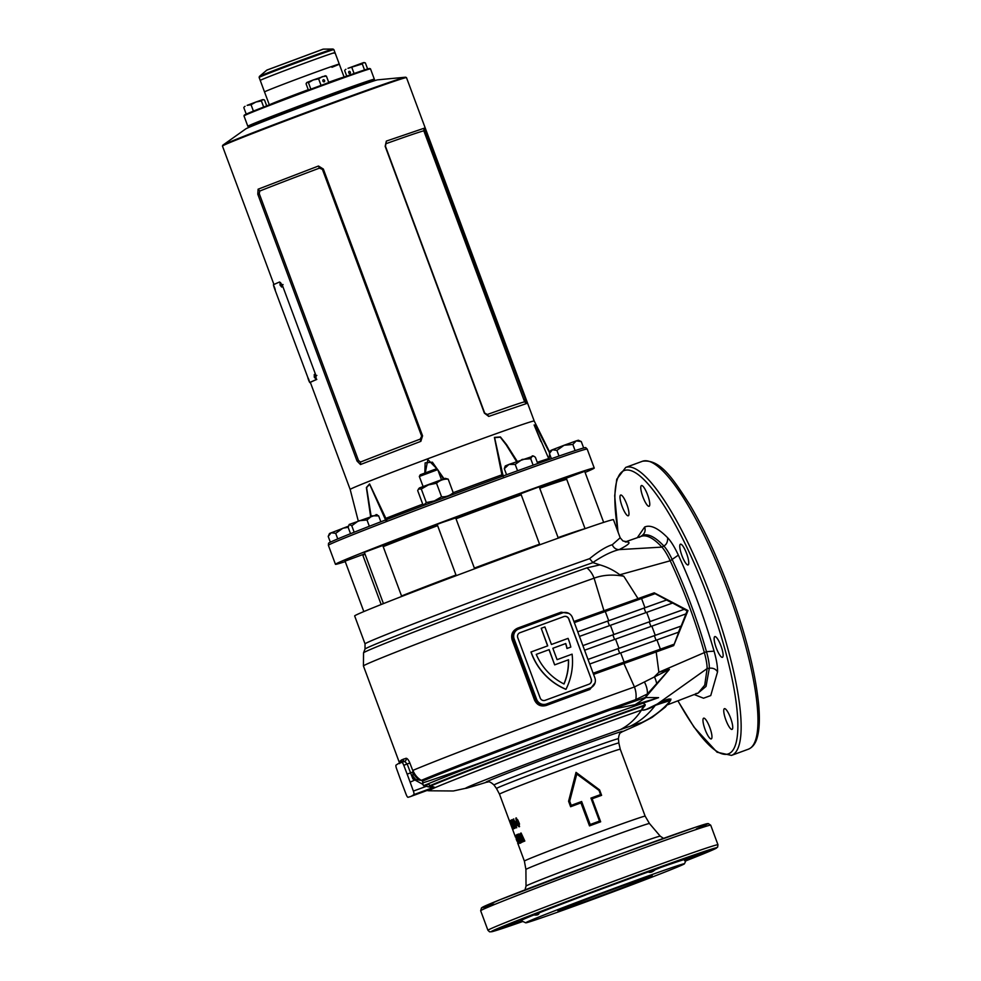 <?xml version="1.0" encoding="UTF-8"?>
<svg xmlns="http://www.w3.org/2000/svg" width="981" height="981" viewBox="0 0 981 981"><rect width="100%" height="100%" fill="white"/><g stroke="black" fill="none" stroke-linecap="round" stroke-linejoin="round"><path stroke-width="1.47" d="M248.61 126.635L247.85 126.279A67.493 1.177 -20.4 0 1 247.825 126.267A67.493 1.177 -20.4 0 1 277.562 114.152A67.493 1.177 -20.4 0 1 341.584 90.313A67.493 1.177 -20.4 0 1 374.35 79.216L374.767 80.344A67.493 1.177 -20.4 0 0 325.741 97.389A67.493 1.177 -20.4 0 0 248.267 127.395A67.493 1.177 -20.4 0 1 248.267 127.395L248.622 126.61A66.88 1.165 -20.4 0 1 325.398 96.874A66.88 1.165 -20.4 0 1 373.982 79.988A66.88 1.165 159.6 0 0 341.989 90.828A66.88 1.165 159.6 0 0 278.077 114.618A66.88 1.165 159.6 0 0 248.634 126.647M328.39 545.313L328.549 543.29A137.205 2.379 -20.4 0 1 486.061 482.247A137.205 2.379 -20.4 0 1 585.731 447.643L587.178 449.065A138.063 2.403 159.6 0 0 587.178 449.065A138.063 2.403 159.6 0 0 486.883 483.891A138.063 2.403 159.6 0 0 328.39 545.313A138.063 2.403 159.6 0 0 328.39 545.326L335.453 564.308A138.063 2.403 159.6 0 0 345.238 561.623M326.599 97.659A70.558 1.226 159.6 0 0 245.704 128.94L222.834 145.176A97.72 1.692 -20.4 0 1 334.864 101.865A97.72 1.692 -20.4 0 1 405.631 77.192L377.71 79.841A70.558 1.226 159.6 0 0 326.599 97.659M257.795 194.213L357.023 461.021L360.481 464.528L420.849 441.34L422.566 435.846L323.338 169.039L318.457 166.022L258.089 189.21L257.795 194.213L259.254 193.662L259.757 191.05A98.174 1.704 -20.4 0 1 319.438 168.131L322.43 169.394L421.658 436.202L420.211 439.132A98.174 1.704 159.6 0 0 360.542 462.051L358.482 460.469L259.254 193.662M310.339 382.357L350.168 489.445A98.174 1.704 -20.4 0 1 462.873 445.766A98.174 1.704 -20.4 0 1 534.204 421.008L549.838 452.499M345.067 561.157L363.473 554.314M566.282 478.188L584.688 471.346M437.256 524.332L455.454 517.576M455.515 517.661A107.996 1.876 159.6 0 1 487.606 505.767A107.996 1.876 159.6 0 1 520.813 493.713L539.194 486.821M364.368 552.328L382.774 545.485A107.996 1.876 159.6 0 1 437.268 524.504M585.093 472.425A138.063 2.403 159.6 0 0 594.253 468.06A138.063 2.403 159.6 0 0 493.946 502.873A138.063 2.403 159.6 0 0 335.453 564.308M370.585 516.337L366.379 487.52L369.579 483.927L386.772 520.286M424.847 472.952L425.129 462.86L432.4 462.186L443.988 478.703M502.198 476.349L494.424 437.403L500.408 436.937L506.552 444.601L517.183 461.266M549.041 459.537L549.777 452.621M452.756 493.86L453.823 494.179M386.342 141.092L424.074 128.253L525.35 399.206L526.466 403.571L488.734 416.41L484.393 413.148L385.165 146.328L386.342 141.092L385.459 146.255L484.688 413.062L487.312 414.497A98.174 1.704 -20.4 0 1 524.614 401.805L423.829 130.804A98.174 1.704 159.6 0 0 386.526 143.496M424.074 128.253L423.829 130.804M487.312 414.497L488.734 416.41M524.614 401.805L526.466 403.571M258.089 189.21L259.757 191.05M318.457 166.022L319.438 168.131M420.211 439.132L420.849 441.34M360.542 462.051L360.481 464.528M443.387 478.9L437.784 469.727M441.438 479.574L437.734 469.617L419.328 476.459L420.26 474.767L436.153 468.893L437.734 469.617L427.851 459.586L425.3 472.781M549.63 452.94L535.442 425.202L534.118 424.969L540.96 441.511M385.913 520.678L369.629 484.234L366.587 487.618L371.112 516.141M516.533 461.511L506.208 444.871L500.273 437.158L494.608 437.661L503.253 476.668M385.165 518.765L385.423 518.52A102.453 1.778 -20.4 0 1 422.725 504.16M502.959 474.583L502.395 474.645A102.453 1.778 -20.4 0 0 477.98 483.547A102.453 1.778 -20.4 0 0 453.222 492.695C449.948 495.675 446.061 497.048 441.573 496.803L434.411 500.923L426.33 502.566L424.05 504.712L422.75 504.209L417.698 490.647L418.458 489.053L421.29 489.004L428.452 484.896L436.52 483.253L441.573 496.803M548.575 458.74L548.526 458.63A102.453 1.778 -20.4 0 0 537.257 462.333M243.987 115.893L244.343 115.108A66.88 1.165 -20.4 0 1 273.809 103.115A66.88 1.165 -20.4 0 1 336.765 79.669A66.88 1.165 -20.4 0 1 369.702 68.486L370.487 68.854A67.493 1.177 159.6 0 0 370.487 68.854A67.493 1.177 159.6 0 0 337.243 80.135A67.493 1.177 159.6 0 0 273.711 103.79A67.493 1.177 159.6 0 0 243.987 115.893A67.493 1.177 159.6 0 0 243.987 115.917L247.825 126.267M282.087 84.758A39.878 0.699 159.6 0 0 264.514 91.92A39.878 0.699 -20.4 0 1 310.303 74.176A39.878 0.699 -20.4 0 1 339.279 64.108A39.878 0.699 159.6 0 0 319.916 70.669A39.878 0.699 159.6 0 0 282.087 84.758M277.807 73.256A39.878 0.699 159.6 0 0 260.235 80.417A39.878 0.699 -20.4 0 1 306.023 62.674A39.878 0.699 -20.4 0 1 334.999 52.618A39.878 0.699 159.6 0 0 315.637 59.167A39.878 0.699 159.6 0 0 277.807 73.256M333.908 53.195A39.878 0.699 159.6 0 0 334.999 52.618L339.279 64.108A39.878 0.699 -20.4 0 1 331.946 67.284M374.35 79.216A67.493 1.177 -20.4 0 1 374.35 79.24L370.511 68.866M274.288 287.825C275.465 290.732 275.575 290.67 274.606 287.617C273.368 284.723 273.258 284.797 274.288 287.825C275.465 290.732 275.575 290.67 274.606 287.617C273.368 284.723 273.258 284.797 274.288 287.825M280.051 285.128L281.731 287.077L281.78 284.392L280.051 282.467L280.051 285.128M280.591 282.602L282.062 286.624M314.263 377.121L315.943 379.083L315.992 376.397L314.263 374.472L314.263 377.121M314.803 374.595L316.274 378.629M308.5 379.831C309.677 382.737 309.788 382.664 308.831 379.61C307.58 376.729 307.47 376.802 308.5 379.831C309.677 382.737 309.788 382.664 308.831 379.61C307.58 376.729 307.47 376.802 308.5 379.831M274.472 288.426L309.751 382.578A98.664 1.717 -20.4 0 1 315.956 379.733L316.017 375.723L282.221 284.87L279.61 281.988A98.664 1.717 159.6 0 0 273.392 284.821L274.472 288.426M310.658 382.247L309.738 382.578L310.658 382.247A97.683 1.692 -20.4 0 1 316.814 379.426L315.956 379.733M437.244 524.173L455.699 517.919L474.608 568.772M419.328 476.459L423.044 486.417M436.52 483.253C439.795 480.261 443.682 478.887 448.182 479.133L445.227 478.336L419.365 487.962L418.458 489.053M451.996 494.853L453.222 492.695L448.182 479.133M421.29 489.004L426.33 502.566M250.817 112.165L248.119 113.293M252.24 111.589L247.494 113.563M245.054 106.304L244.269 106.855M263.448 99.621L264.514 100.001L266.697 105.862M262.65 99.645L255.931 102.024L261.412 100.945L262.65 99.645L264.514 100.001M255.931 102.024L247.126 105.359L251.05 104.746L255.931 102.024M243.803 107.603L246.182 113.968M251.05 104.746L253.417 111.098M261.412 100.945L263.668 107.039M350.327 72.14A1.226 0.846 -109.5 0 0 348.758 72.766A1.226 0.846 -109.5 0 0 350.327 72.14M364.319 62.576L365.386 62.956L367.63 68.977M363.522 62.612L347.997 68.314L362.283 63.912L363.522 62.612L365.386 62.956M345.925 69.259L345.14 69.823M362.283 63.912L364.527 69.945M344.674 70.558L346.734 76.089M351.921 67.714L354.08 73.501M324.588 80.503A1.226 0.895 68.5 0 0 322.908 81.104A1.226 0.895 68.5 0 0 324.588 80.503M327.029 83.213L310.486 89.296M327.764 82.931L309.677 89.59M325.52 75.77L313.233 79.964L318.629 78.86L322.209 76.665L326.391 76.113L324.895 75.844M306.967 82.429L308.463 82.698L313.233 79.964L306.967 82.429L306.072 83.79L306.575 82.735M318.629 78.86L320.995 85.224M308.463 82.698L310.83 89.063M326.391 76.113L328.77 82.478M306.072 83.79L308.402 90.068M348.194 527.263L342.847 528.244L335.686 533.345L331.149 532.744L328.206 536.411L330.352 542.199M335.686 533.345L337.758 538.925M348.316 526.233L329.53 533.468L328.476 535.785M376.079 514.571L378.666 515.896L380.861 521.794M378.666 515.896L372.044 515.81L367.017 520.004L358.592 520.752L351.774 525.767L349.187 524.455L348.181 527.41L350.524 533.701M351.774 525.767L354.178 532.242M349.187 524.455L377.047 514.657M367.017 520.004L369.334 526.27M537.711 463.547L535.381 457.269L533.59 456.042L532.254 455.858L530.721 458.703L522.162 459.427L515.184 464.405L508.967 464.405L505.252 465.975L504.32 468.685L506.576 474.755M533.59 456.042L508.967 464.405L504.32 468.685M515.184 464.405L517.563 470.782M530.721 458.703L533.124 465.178M559.011 456.055L556.901 450.377L564.063 445.276L576.252 440.874L578.349 440.236L581.279 441.573L576.252 440.874L572.83 444.442L564.063 445.276L552.364 449.776L549.421 453.43L551.383 458.716M556.901 450.377L552.364 449.776L550.746 450.5L549.691 452.805M572.83 444.442L575.124 450.61M581.279 441.573L583.658 447.986M667.791 704.701L698.214 692.991L704.738 685.13L707.117 668.576C707.142 664.578 706.197 659.171 704.284 652.353C695.406 620.887 684.051 590.366 670.207 560.789L619.82 574.768L623.769 576.227L638.03 598.606L654.229 592.831L687.988 610.55L673.677 645.621L656.191 651.96L658.889 672.267L669.41 669.41L645.375 697.528L647.386 693.972L635.786 699.612A18.406 12.422 -109.5 0 0 634.449 686.97L623.928 663.524A147.26 2.563 159.6 0 0 593.579 674.401M645.375 697.528L658.582 697.638L643.794 702.874L645.13 705.633C638.177 711.164 643.941 710.747 647.031 709.042L657.417 703.953L670.992 699.11L668.478 703.99M635.786 699.612A142.601 2.477 159.6 0 0 576.239 721.133A142.601 2.477 159.6 0 0 421.315 780.361L422.615 781.084A141.595 2.465 -20.4 0 1 576.411 722.286A141.595 2.465 -20.4 0 1 645.02 697.577M498.397 756.29A141.595 2.465 -20.4 0 1 422.553 782.973M620.237 729.656A85.899 65.004 70.8 0 0 641.488 710.097C645.339 710.17 649.937 708.589 655.271 705.351A129.443 2.244 -20.4 0 1 670.575 700.569C671.384 697.589 666.872 698.852 657 704.383L655.271 705.351A85.899 74.679 71.4 0 1 630.256 726.21L620.237 729.656A94.115 1.631 159.6 0 0 573.677 746.418A94.115 1.631 159.6 0 0 468.268 787.731L453.332 790.98L428.93 790.784A129.443 2.244 -20.4 0 1 577.453 733.138A129.443 2.244 -20.4 0 1 641.488 710.097L645.081 705.498L643.499 702.985A137.585 2.391 159.6 0 0 427.826 783.966L426.379 786.308L423.412 785.622L422.995 784.432L412.866 778.877L407.201 764.064L404.687 761.391L400.775 762.74M422.615 781.084L422.995 784.432M599.011 790.416L576.767 774.058L569.691 801.195L571.236 805.364A64.918 1.128 -20.4 0 1 581.635 801.514L590.194 824.506A64.918 1.128 -20.4 0 1 594.878 822.777A64.918 1.128 -20.4 0 1 599.489 821.097L590.93 798.093A64.918 1.128 -20.4 0 1 600.568 794.585L599.011 790.416L599.575 789.877L601.611 795.346A64.427 1.116 159.6 0 0 592.119 798.792L600.666 821.796A64.427 1.116 159.6 0 0 595.148 823.819A64.427 1.116 159.6 0 0 589.495 825.892L580.948 802.899A64.427 1.116 159.6 0 0 570.611 806.725L568.588 801.256L576.019 772.366L599.575 789.877M686.59 553.468A11.049 2.551 69.8 0 1 688.073 564.909A11.049 2.551 69.8 0 1 681.93 555.602A11.049 2.551 69.8 0 1 680.458 544.173A11.049 2.551 69.8 0 1 686.59 553.468M730.563 717.969A11.049 2.551 69.8 0 1 732.047 729.398A11.049 2.551 69.8 0 1 725.915 720.103A11.049 2.551 69.8 0 1 724.432 708.662A11.049 2.551 69.8 0 1 730.563 717.969M626.81 504.357A11.049 2.551 69.8 0 1 628.281 515.785A11.049 2.551 69.8 0 1 622.15 506.478A11.049 2.551 69.8 0 1 620.666 495.049A11.049 2.551 69.8 0 1 626.81 504.357M709.79 727.473A11.049 2.551 69.8 0 1 711.262 738.914A11.049 2.551 69.8 0 1 705.131 729.606A11.049 2.551 69.8 0 1 703.647 718.178A11.049 2.551 69.8 0 1 709.79 727.473M720.961 645.89A11.049 2.551 69.8 0 1 722.445 657.331A11.049 2.551 69.8 0 1 716.302 648.024A11.049 2.551 69.8 0 1 714.83 636.595A11.049 2.551 69.8 0 1 720.961 645.89M647.595 494.841A11.049 2.551 69.8 0 1 649.066 506.282A11.049 2.551 69.8 0 1 642.935 496.975A11.049 2.551 69.8 0 1 641.451 485.546A11.049 2.551 69.8 0 1 647.595 494.841M594.584 891.631L578.263 897.529L594.584 891.631A88.351 1.533 -20.4 0 1 622.432 881.306A88.351 1.533 -20.4 0 1 648.159 871.962L667.583 864.641L655.001 869.816C652.475 872.158 650.195 872.869 648.159 871.962M521.475 920.865L502.701 927.719L521.181 920.718M655.48 869.338A88.351 1.533 -20.4 0 1 684.628 859.43L704.922 851.937L686.111 859.049A88.351 1.533 -20.4 0 1 686.626 859.062L684.456 863.795A84.673 1.472 -20.4 0 1 587.251 901.441A84.673 1.472 -20.4 0 1 525.742 922.814A84.673 1.472 -20.4 0 1 622.935 885.12A84.673 1.472 -20.4 0 1 684.456 863.795M539.096 912.87C539.023 914.684 537.281 915.371 533.872 914.954L539.096 912.87A88.351 1.533 -20.4 0 1 585.718 894.954M686.124 860.141L689.079 859.184L685.964 860.484M589.618 558.655A138.063 2.403 -20.4 0 0 523.535 582.456A138.063 2.403 -20.4 0 0 365.042 643.892L354.656 615.945A138.063 2.403 -20.4 0 1 513.149 554.51A138.063 2.403 -20.4 0 1 613.456 519.697L620.176 537.772L612.316 544.713C606.295 546.54 598.717 551.187 589.618 558.655L592.965 562.616L599.894 564.872C607.202 566.993 613.848 570.304 619.82 574.768M615.7 888.43A50.313 0.871 -20.4 0 1 652.255 875.739A50.313 0.871 -20.4 0 1 594.486 898.13A50.313 0.871 -20.4 0 1 557.931 910.822A50.313 0.871 -20.4 0 1 615.7 888.43M516.999 841.22L516.08 838.743M516.877 838.448A64.427 1.116 159.6 0 1 517.33 838.228L517.882 839.711A64.427 1.116 159.6 0 0 517.428 839.932L518.814 843.648A64.427 1.116 159.6 0 0 518.593 843.758L515.515 835.469A64.427 1.116 159.6 0 1 516.19 835.15L516.742 836.634A64.427 1.116 159.6 0 0 516.288 836.854L517.343 838.265M520.188 843.255L520.028 840.386L516.95 834.549L518.581 841.024L520.163 843.268M521.843 839.393L518.986 833.911A64.427 1.116 159.6 0 0 518.459 834.144L521.083 842.618A64.427 1.116 159.6 0 1 521.573 842.409L519.93 837.051L522.493 842.017A64.427 1.116 159.6 0 1 523.057 841.784L521.818 836.253L524.148 841.33A64.427 1.116 159.6 0 1 524.823 841.048L521.107 833.028A64.427 1.116 159.6 0 0 520.457 833.298L521.843 839.393L520.457 833.298M618.839 743.009L618.435 738.754A66.365 1.153 159.6 0 0 570.206 755.48A66.365 1.153 159.6 0 0 494.019 785.021L496.496 788.503A65.261 1.128 -20.4 0 1 571.42 759.453A65.261 1.128 -20.4 0 1 618.839 743.009L620.262 749.239A64.427 1.116 159.6 0 0 573.456 765.487A64.427 1.116 159.6 0 0 499.488 794.156L509.544 821.207A64.427 1.116 159.6 0 0 509.556 821.22A64.427 1.116 159.6 0 0 509.544 821.207L512.622 829.472A64.427 1.116 159.6 0 0 512.634 829.485L515.491 837.198M512.805 829.448L512.131 827.645L512.805 829.448M512.609 825.744L513.124 827.13A64.427 1.116 159.6 0 0 512.977 827.191L513.615 828.896A64.427 1.116 159.6 0 0 513.37 829.019L512.732 827.314A64.427 1.116 159.6 0 0 512.29 827.547L510.194 820.533A64.427 1.116 159.6 0 1 510.451 820.398L512.609 825.769A64.427 1.116 159.6 0 0 512.474 825.818M514.154 825.058L514.669 826.431A64.427 1.116 159.6 0 0 514.461 826.529L515.086 828.222A64.427 1.116 159.6 0 0 514.682 828.405L514.056 826.701A64.427 1.116 159.6 0 0 513.247 827.069L511.518 819.92A64.427 1.116 159.6 0 1 511.935 819.736L514.167 825.07A64.427 1.116 159.6 0 0 513.946 825.144M516.533 827.841L515.957 823.059L513.284 819.147L514.019 823.979L516.533 827.841M519.084 826.787L519.44 823.721L517.809 819.969L515.834 818.08L516.926 824.751L519.023 826.799M410.132 782.188A122.723 28.363 -110.2 0 0 408.66 778.166A122.723 28.363 -110.2 0 0 407.152 774.156L403.78 765.315A3.556 0.822 -110.2 0 0 401.867 762.433L399.757 763.034A122.723 28.363 -110.2 0 0 399.292 763.181A122.723 28.363 -110.2 0 0 397.943 763.868L396.066 765.082A3.556 0.822 -110.2 0 0 396.545 768.626L399.77 777.528A122.723 28.363 -110.2 0 0 402.762 785.56L406.122 794.402A3.556 0.822 -110.2 0 0 408.047 797.283L410.156 796.682A122.723 28.363 -110.2 0 0 410.61 796.523A122.723 28.363 -110.2 0 0 411.959 795.849L413.835 794.635A3.556 0.822 -110.2 0 0 413.369 791.078L410.132 782.188L415.797 779.552L412.866 778.877L412.952 770.367A147.26 2.563 -20.4 0 1 572.953 709.202A147.26 2.563 -20.4 0 1 634.449 686.97L669.41 669.41L647.386 693.972A18.406 11.649 -123.2 0 0 644.517 682.212M531.089 651.948A61.754 60.074 65.4 0 0 565.988 689.275L565.865 689.336A61.754 60.074 65.4 0 1 530.966 652.009L547.729 645.841L541.205 628.281L544.909 626.933L551.432 644.48L568.073 638.373A61.754 60.074 -114.6 0 1 568.551 639.612A61.754 60.074 -114.6 0 1 570.819 647.068L566.957 648.49L570.819 647.068M573.91 621.5A147.26 2.563 -20.4 0 1 603.953 610.722L594.094 578.177A147.26 2.563 159.6 0 0 532.499 600.446A147.26 2.563 159.6 0 0 363.436 665.976L363.546 652.831A142.601 2.477 -20.4 0 1 527.251 589.422A142.601 2.477 -20.4 0 1 586.896 567.852L599.894 564.872M400.358 762.36L400.297 760.913L401.634 759.895L406.036 758.288C407.225 758.252 408.488 759.809 409.85 762.96L412.743 770.477A18.406 17.155 59.9 0 0 421.266 780.361L415.797 779.552A18.406 1.704 50.2 0 1 412.596 775.763M518.066 629.262L518.078 629.238A7.848 7.64 -114.6 0 1 518.618 629.017L562.554 612.88A7.848 7.64 -114.6 0 1 572.463 617.613L594.866 677.871A7.848 7.64 -114.6 0 1 590.439 687.865L546.503 704.002A7.848 7.64 -114.6 0 1 536.595 699.269L514.179 639.011A7.848 7.64 -114.6 0 1 518.078 629.238C513.688 631.347 512.082 634.732 513.259 639.428L535.675 699.698C537.833 704.015 541.267 705.523 545.963 704.248L546.307 705.449C540.923 706.884 537.012 705.106 534.547 700.127L512.131 639.87C510.745 634.474 512.56 630.575 517.576 628.171L518.054 629.25M517.576 628.171A147.26 2.563 -20.4 0 1 539.771 619.98A147.26 2.563 -20.4 0 1 561.144 612.169L568.87 613.407M595.111 682.69L589.888 689.447A147.26 2.563 159.6 0 0 568.502 697.258A147.26 2.563 159.6 0 0 546.307 705.449M525.742 922.814L521.009 920.644A88.351 1.533 -20.4 0 1 533.872 914.954M645.13 705.633L645.081 705.498A134.875 2.342 159.6 0 0 577.551 729.803A134.875 2.342 159.6 0 0 430.978 785.842L434.62 787.326L428.427 789.987M427.949 784.04L430.365 785.511A2.453 1.079 -55.7 0 0 428.513 786.921L433.443 787.436L413.835 794.635M695.958 693.518L697.773 693.334L706.05 686.393L709.312 668.208L707.117 668.576L657.417 703.953A2.453 1.852 60.4 0 0 657 704.383M656.669 683.561A18.406 11.085 -119.9 0 0 654.401 676.78A306.795 70.129 143.9 0 1 658.889 672.267L706.492 651.678C697.43 620.041 686.038 589.422 672.316 559.844C669.287 553.382 666.455 548.759 663.83 545.963C654.891 536.619 647.632 533.149 642.077 535.565L639.269 537.355M656.632 698.325L635.161 704.652L645.964 697.565M635.161 704.652L611.494 709.508M645.228 704.566A2.453 2.134 -59 0 0 644.934 704.996A135.513 2.354 -20.4 0 0 577.515 729.263A135.513 2.354 -20.4 0 0 430.365 785.511L430.978 785.842A2.453 1.226 -76.5 0 0 429.764 787.105M424.442 785.241L427.826 783.966M412.952 770.367A18.406 17.155 -113 0 0 421.315 780.361L421.266 780.361M579.452 636.424A148.83 2.587 -20.4 0 1 610.427 625.314L613.848 634.511A148.83 2.587 -20.4 0 0 582.873 645.621A147.665 2.563 -20.4 0 1 612.855 634.891L684.248 609.311L672.61 603.033L646.7 612.352L650.121 621.549L684.297 609.262M686.111 859.049C684.848 861.183 684.346 861.318 684.628 859.43L684.591 860.644M552.855 648.282L565.743 643.536L552.843 648.269L557.085 659.661L572.082 654.155A61.754 60.074 -114.6 0 1 565.988 689.275M565.743 643.536A57.707 56.138 -114.6 0 1 567.092 648.441M554.792 664.811L568.539 659.772A57.707 56.138 -114.6 0 1 564.026 683.99A57.707 56.138 65.4 0 1 536.251 654.376L549.152 649.63L554.657 664.873L568.404 659.821A57.707 56.138 -114.6 0 1 563.94 683.953M589.716 664.027A148.83 2.587 -20.4 0 1 620.691 652.917L678.742 632.12L673.677 645.621L673.432 644.542M678.484 632.242L680.9 626.16L617.981 648.699A147.665 2.563 -20.4 0 0 588.011 659.44A148.83 2.587 -20.4 0 1 618.974 648.318L681.17 626.037L686.001 613.873L651.838 626.148L655.259 635.357M584.59 650.219A148.83 2.587 -20.4 0 1 615.553 639.109L651.838 626.148M685.866 613.947L687.129 610.869L684.162 609.324M613.848 634.511L650.121 621.549M610.427 625.314L646.7 612.352M672.439 603.119L666.553 600.016L607.717 621.096A147.665 2.563 -20.4 0 0 577.748 631.838A148.83 2.587 -20.4 0 1 608.711 620.715L666.773 599.918L655.087 593.689L641.574 598.545L644.995 607.754M574.326 622.616A148.83 2.587 -20.4 0 1 605.289 611.506L641.574 598.545M620.691 652.917L624.112 662.114A148.83 2.587 -20.4 0 0 593.137 673.224A148.487 2.575 -20.4 0 1 624.259 662.065L673.518 644.468M624.112 662.114L673.898 644.296M623.769 576.227C612.806 574.253 602.91 574.903 594.094 578.177A18.406 12.434 70.5 0 0 586.896 567.852M605.118 611.58A1.226 0.809 -109.5 0 1 603.953 610.722L638.03 598.606A1.226 0.674 -109.7 0 0 638.95 599.489M625.277 541.966C631.801 541.635 629.765 544.185 619.158 549.618L661.917 547.116C653.174 537.686 646.062 534.191 640.593 536.595L642.077 535.565C644.873 533.357 645.731 530.513 644.664 527.018C650.464 524.492 658.128 528.072 667.644 537.76C670.992 541.23 674.56 547.006 678.349 555.111C692.549 586.111 704.468 618.116 714.082 651.163C716.559 659.857 717.7 666.761 717.54 671.862L710.747 695.566L703.512 698.214L694.205 694.536M612.316 544.713A7.357 6.83 75.1 0 0 619.158 549.618C611.69 551.42 602.923 555.724 592.855 562.542M678.349 555.111L670.207 560.789C667.239 554.461 664.468 549.9 661.917 547.116L663.83 545.963C666.516 544.639 667.791 541.892 667.644 537.76M656.412 650.599A1.226 0.687 -109.7 0 0 656.191 651.96L623.928 663.524A1.226 0.809 -109.5 0 1 624.259 662.065M591.285 679.195L568.87 618.925A3.924 3.826 65.4 0 0 563.916 616.559L519.979 632.696A3.924 3.826 65.4 0 0 517.76 637.699L540.175 697.957A3.924 3.826 65.4 0 0 545.129 700.324L589.066 684.186A3.924 3.826 65.4 0 0 591.285 679.195L568.747 618.986A3.924 3.826 65.4 0 0 563.793 616.62L519.856 632.757A3.924 3.826 65.4 0 0 519.648 632.831M546.503 704.002L545.963 704.248A148.487 2.575 -20.4 0 1 589.888 688.11L590.967 687.644M589.262 684.1A3.924 3.826 65.4 0 0 591.151 679.244M565.62 643.597A57.707 56.138 -114.6 0 1 566.957 648.49M547.606 645.89L541.205 628.281M549.152 649.63L536.251 654.376M549.017 649.692L554.657 664.873M429.85 789.447L410.61 796.523M429.703 789.497L433.443 787.436A2.453 2.354 58.9 0 1 434.62 787.326M428.513 786.921L426.379 786.308L413.369 791.078M621.525 732.084A1284.19 1284.19 0 0 0 640.078 723.794L641.378 722.727A94.115 1.631 159.6 0 0 630.256 726.21M637.282 537.723L644.664 527.018M717.54 671.862C715.787 669.017 713.04 667.803 709.312 668.208C709.398 664.137 708.454 658.631 706.492 651.678L714.082 651.163M576.767 774.058L576.019 772.366M568.588 801.256L569.691 801.195M571.236 805.364L570.611 806.725M581.635 801.514L580.948 802.899M590.194 824.506L589.495 825.892M599.489 821.097L600.666 821.796M590.93 798.093L592.119 798.792M601.611 795.346L600.568 794.585M400.211 762.85A2.453 2.428 49.3 0 0 400.297 760.913M406.036 758.288A2.453 2.33 -107.1 0 1 404.687 761.391L401.867 762.433M641.378 722.727A85.899 85.298 77.9 0 0 670.575 700.569L665.363 707.08L652.058 717.405L640.078 723.794M407.152 774.156L412.461 772.145A18.406 10.239 52.5 0 0 419.255 780.177M561.144 612.169L561.868 613.137M590.403 687.902L589.888 689.447M654.229 592.831L654.732 593.812L654.229 592.831M687.988 610.55L687.129 610.869M519.599 826.603L517.453 824.567L516.349 817.896M519.023 825.119L519.207 823.721L518.176 822.777L517.502 824.359L518.52 825.303L518.176 822.777M517.097 821.477L517.649 820.153L516.374 819.576L517.097 821.477L516.374 819.576M516.754 827.67L515.466 825.977M513.701 821.146L513.823 818.951M515.981 826.358L516.631 825.462L515.92 823.108L513.848 820.631L515.981 826.358L513.848 820.631M513.799 826.824L513.284 825.45M512.622 822.458L512.229 820.521M513.541 825.328L514.093 825.119A63.814 1.104 159.6 0 0 513.652 825.315L513.1 825.524A64.427 1.116 159.6 0 1 513.541 825.328L513.051 822.299M512.499 822.507L513.1 825.524M512.842 827.277L512.34 825.928M512.217 825.941L512.622 825.794A63.814 1.104 159.6 0 0 512.536 825.855L511.959 826.076A64.427 1.116 159.6 0 1 512.217 825.941L511.739 822.912M511.175 823.12L511.959 826.076M524.663 841.146L521.818 836.253M523.032 841.821L518.459 834.144M520.739 843.047L518.581 841.024M518.728 839.466L517.502 834.353M520.175 841.575L519.317 839.233L518.863 840.742L519.623 841.772L519.317 839.233M518.201 837.946L518.63 836.658L517.49 836.045L518.201 837.946L517.49 836.045M517.76 839.773L517.22 838.314M516.619 836.695L515.515 835.469M521.23 494.841A109.222 1.901 159.6 0 0 488.293 506.797A109.222 1.901 159.6 0 0 456.018 518.765M437.636 525.657A109.222 1.901 159.6 0 0 383.191 546.638M365.055 554.179A109.222 1.901 159.6 0 0 362.909 555.405L381.168 604.517M539.575 544.173A109.222 1.901 159.6 0 0 506.637 556.141A109.222 1.901 159.6 0 0 474.363 568.097A107.996 1.876 159.6 0 1 506.38 556.252A107.996 1.876 159.6 0 1 539.587 544.197M401.56 596.007A107.996 1.876 159.6 0 1 455.981 575.013A109.222 1.901 159.6 0 0 401.548 595.97M383.399 603.511A109.222 1.901 159.6 0 0 382.161 604.124M566.711 479.341A109.222 1.901 159.6 0 0 539.734 488.268M584.909 528.722A109.222 1.901 159.6 0 0 558.079 537.6M534.204 421.008L406.49 77.622A98.174 1.704 159.6 0 0 335.171 102.38A98.174 1.704 159.6 0 0 222.454 146.059L222.834 145.176M565.767 478.826A107.996 1.876 159.6 0 0 539.317 487.14M565.804 478.765L565.706 479.329A107.383 1.864 159.6 0 0 539.538 487.729M521.021 494.301A107.383 1.864 159.6 0 0 487.692 506.404A107.383 1.864 159.6 0 0 455.809 518.213M437.428 525.117A107.383 1.864 159.6 0 0 382.995 546.11M364.907 553.799A107.383 1.864 159.6 0 0 364.417 554.191L364.515 554.437M426.134 132.398L424.945 132.815M524.173 399.635L525.35 399.206M323.338 169.039L322.43 169.394M421.658 436.202L422.566 435.846M358.482 460.469L357.023 461.021M269.554 104.759A39.878 0.699 -20.4 0 1 286.918 97.744A39.878 0.699 -20.4 0 1 308.267 89.7M328.684 82.257A39.878 0.699 -20.4 0 1 343.853 77.119M334.999 52.618L333.896 49.626A39.878 0.699 159.6 0 0 314.521 56.187A39.878 0.699 159.6 0 0 276.691 70.264A39.878 0.699 159.6 0 0 259.131 77.425L259.401 76.432A39.314 0.687 -20.4 0 1 276.691 69.418A39.314 0.687 -20.4 0 1 333.025 49.05L323.35 49.124L266.783 70.154L323.056 49.173M267.04 70.007L323.35 49.124M282.221 284.87L283.068 284.564M316.017 375.723L316.851 375.416M592.965 562.616A139.927 2.428 159.6 0 0 525.644 586.859A139.927 2.428 159.6 0 0 365.006 649.091L363.546 652.831M487.128 782.016A73.06 1.275 -20.4 0 1 569.728 749.729A73.06 1.275 -20.4 0 1 621.684 731.973M517.588 842.802L524.381 861.085A64.427 1.116 -20.4 0 1 598.336 832.415A64.427 1.116 -20.4 0 1 645.155 816.167L649.459 823.513A65.911 1.14 159.6 0 0 601.574 840.141A65.911 1.14 159.6 0 0 525.914 869.46L526.024 886.088A71.601 1.239 -20.4 0 1 608.232 854.23A71.601 1.239 -20.4 0 1 660.238 836.18L663.512 838.375M727.743 590.439A153.404 35.451 -110.2 0 0 642.543 461.229C660.041 458.924 672.574 477.943 690.084 505.227C704.199 529.066 717.344 557.269 729.521 589.826C745.511 633.395 755.186 671.311 758.558 703.561C759.944 718.092 759.502 729.398 757.222 737.479C755.603 743.5 752.623 747.424 748.295 749.226A153.404 35.451 -110.2 0 0 727.743 590.439M677.859 700.814L694.058 727.191L717.062 752.219L731.483 755.395A153.404 35.451 -110.2 0 0 710.931 596.62A153.404 35.451 -110.2 0 0 625.731 467.41L616.767 479.219L614.695 495.81L617.956 531.825M677.957 700.79A150.939 34.887 -110.2 0 0 735.787 743.892A150.939 34.887 -110.2 0 0 708.172 597.674A150.939 34.887 -110.2 0 0 637.822 474.338A150.939 34.887 -110.2 0 0 618.165 532.352M717.969 844.751A122.723 2.134 -20.4 0 0 628.821 875.702A122.723 2.134 -20.4 0 0 487.937 930.307L489.58 931.84L491.935 931.717L522.836 921.478A120.258 2.085 -20.4 0 1 505.656 925.23A120.258 2.085 -20.4 0 1 629.152 878.24A120.258 2.085 -20.4 0 1 711.703 849.068A120.258 2.085 -20.4 0 1 685.78 860.889L717.614 847.167L717.969 844.751L710.71 825.205A122.723 2.134 -20.4 0 0 621.549 856.143A122.723 2.134 -20.4 0 0 480.665 910.76L481.499 907.866L499.587 899.896L620.176 854.083A120.258 2.085 -20.4 0 1 696.351 828.908M493.946 904.175A120.258 2.085 -20.4 0 1 506.294 897.21A120.258 2.085 -20.4 0 1 620.176 854.083L695.688 827.179L708.257 823.562L710.71 825.205M605.289 611.506L608.711 620.715M607.717 621.096L609.422 625.67M612.855 634.891L614.56 639.465M615.553 639.109L618.974 648.318M617.981 648.699L619.685 653.272M656.963 639.955L660.385 649.152M654.364 635.7L656.068 640.274M649.238 621.893L650.943 626.479M644.1 608.097L645.805 612.671M512.131 639.87L514.179 639.011M534.547 700.127L536.595 699.269M403.78 765.315L409.85 762.96M399.757 763.034L402.051 762.188A2.453 2.367 -106.4 0 0 403.436 759.073M432.719 788.552A2.453 2.403 55.2 0 0 431.505 788.675L411.959 795.849M401.008 762.556A2.453 2.403 55.2 0 0 401.634 759.895M429.985 789.411A2.453 2.367 -106.4 0 1 430.892 789.386M539.636 544.847A107.383 1.864 159.6 0 0 506.466 556.889A107.383 1.864 159.6 0 0 474.583 568.698M456.202 575.602A107.383 1.864 159.6 0 0 426.968 586.748M583.474 529.225A107.996 1.876 159.6 0 0 558.091 537.625M222.454 146.059L273.944 284.515M350.168 489.445L358.237 520.886M587.19 449.077L594.253 468.06M549.102 459.513L534.13 425.006M406.49 77.622L405.631 77.192M259.131 77.425L269.321 104.844M266.783 70.154L259.401 76.432M339.279 64.108L344.086 77.033M333.896 49.626L333.025 49.05M456.226 575.663L437.293 524.761M425.165 504.908L424.05 504.712M363.669 554.854L363.411 554.179M363.816 611.568L345.018 561.022M401.72 596.448L382.713 545.35M383.436 603.609L364.307 552.193M539.795 544.786L520.739 493.517M558.275 538.128L539.145 486.674M585.056 528.673L566.233 478.041M603.658 522.37L584.639 471.199M365.042 643.892L365.006 649.091M618.435 738.754C619.391 730.882 621.549 733.138 621.795 731.912L621.795 731.912M642.543 461.229L625.731 467.41M487.937 930.307L480.665 910.76M363.436 665.976L399.561 763.083M428.93 790.784L427.029 790.502M620.176 537.772L622.972 540.985L626.197 541.586L641.292 536.313M399.292 763.181L401.548 762.36M468.268 787.731A1284.19 1284.19 0 0 0 487.312 781.992M620.262 749.239L645.155 816.167M748.295 749.226L731.483 755.395M649.459 823.513L660.238 836.18M525.914 869.46L524.381 861.085M496.496 788.503L499.488 794.156M526.024 886.088L524.994 889.89M400.407 762.323L399.623 763.61M494.019 785.021C488.158 779.687 487.998 782.801 487.005 782.041L487.017 782.041"/></g></svg>
